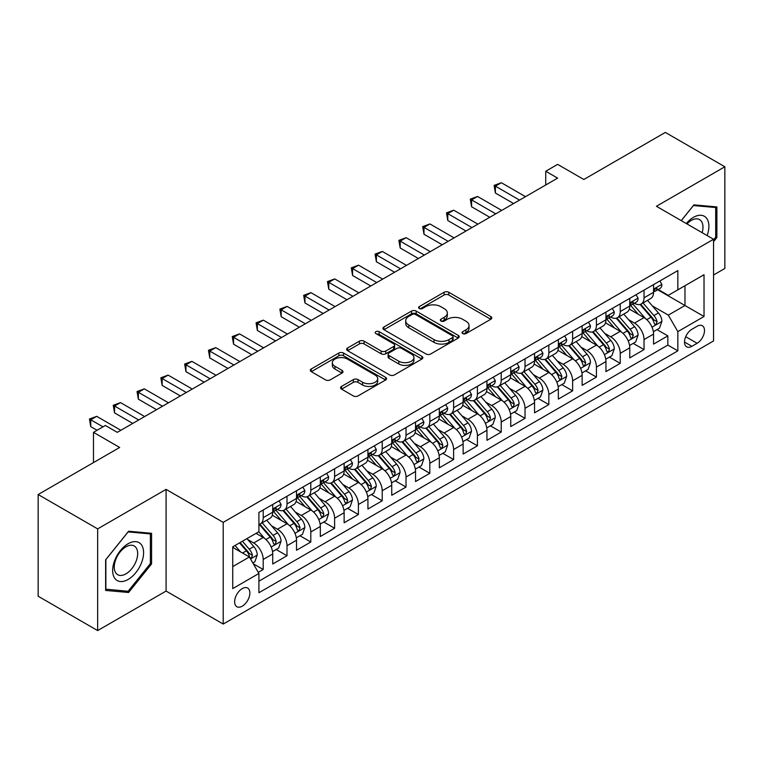 <?xml version="1.0" encoding="UTF-8"?>
<svg xmlns="http://www.w3.org/2000/svg" width="763" height="763" viewBox="0 0 763 763"><rect width="100%" height="100%" fill="white"/><g stroke="black" fill="none" stroke-linecap="round" stroke-linejoin="round"><path stroke-width="1.14" d="M462.731 333.584A2.318 1.335 0 0 0 466.002 333.584L490.828 319.249A3.3 1.907 0 0 0 491.792 317.894A3.3 1.907 0 0 0 490.828 316.55L448.778 292.267A3.3 1.907 0 0 0 444.104 292.267L419.278 306.602A2.318 1.335 0 0 0 418.601 307.546A2.318 1.335 0 0 0 419.278 308.49A2.318 1.335 0 0 0 422.549 308.49L425.764 306.631A10.577 6.104 0 0 1 440.709 306.631L444.219 308.662A10.577 6.104 0 0 1 447.318 312.973A10.577 6.104 0 0 1 444.219 317.294L441.004 319.144A2.318 1.335 0 0 0 440.327 320.088A2.318 1.335 0 0 0 441.004 321.032A2.318 1.335 0 0 0 444.276 321.032L447.49 319.182A10.577 6.104 0 0 1 462.445 319.182L465.945 321.204A10.577 6.104 0 0 1 469.045 325.515A10.577 6.104 0 0 1 465.945 329.835L462.731 331.695A2.318 1.335 0 0 0 462.054 332.639A2.318 1.335 0 0 0 462.731 333.584L462.731 331.695M242.252 606.184A10.768 6.218 120 0 0 249.291 596.695A10.768 6.218 120 0 0 247.641 588.063A10.768 6.218 120 0 0 242.252 588.597A10.768 6.218 120 0 0 235.223 598.087A10.768 6.218 120 0 0 236.873 606.719A10.768 6.218 120 0 0 242.252 606.184M341.538 386.421A3.3 1.907 0 0 0 340.565 387.766A3.3 1.907 0 0 0 341.538 389.12L353.336 395.93A3.3 1.907 0 0 0 358.009 395.93L385.573 380.012A3.3 1.907 0 0 0 386.545 378.667A3.3 1.907 0 0 0 385.573 377.313L343.522 353.04A3.3 1.907 0 0 0 338.848 353.04L311.275 368.958A3.3 1.907 0 0 0 310.312 370.303A3.3 1.907 0 0 0 311.275 371.648L325.534 379.879A3.3 1.907 0 0 0 330.207 379.879L342.005 373.069A3.3 1.907 0 0 0 342.969 371.715A3.3 1.907 0 0 0 342.005 370.37L334.938 366.288A8.841 5.103 0 0 1 332.344 362.683A8.841 5.103 0 0 1 337.799 357.971A8.841 5.103 0 0 1 347.432 359.077L375.119 375.053A8.841 5.103 0 0 1 377.704 378.667A8.841 5.103 0 0 1 372.249 383.379A8.841 5.103 0 0 1 362.616 382.273L358.009 379.612A3.3 1.907 0 0 0 353.336 379.612L341.538 386.421L341.538 389.12M713.548 274.995L724.85 268.471L724.85 166.773L665.346 132.419L583.819 179.486L557.639 164.369L545.736 171.246L557.639 178.113L117.292 432.344L105.389 425.477L93.487 432.344L93.487 462.578M97.654 528.883L97.654 630.581L166.086 591.067L166.086 489.379L97.654 528.883L38.15 494.529L119.677 447.461L93.487 432.344M166.086 489.379L223.216 522.359L713.548 239.267L713.548 340.966L223.216 624.048L223.216 522.359M724.85 166.773L656.418 206.287L713.548 239.267M425.992 353.984A3.3 1.907 0 0 0 430.666 353.984L458.239 338.066A3.3 1.907 0 0 0 459.202 336.712A3.3 1.907 0 0 0 458.239 335.367L416.178 311.085A3.3 1.907 0 0 0 411.505 311.085L383.942 327.003A3.3 1.907 0 0 0 382.969 328.348A3.3 1.907 0 0 0 383.942 329.702L425.992 353.984M376.808 334.08A2.318 1.335 0 0 1 379.154 334.404L379.154 331.657L421.901 356.34A3.3 1.907 0 0 1 422.874 357.694A3.3 1.907 0 0 1 421.901 359.039L394.337 374.957A3.3 1.907 0 0 1 389.664 374.957L347.613 350.675L347.613 347.976A3.3 1.907 0 0 0 346.64 349.33A3.3 1.907 0 0 0 347.613 350.675M347.613 347.976L359.411 341.166A3.3 1.907 0 0 1 364.085 341.166L381.138 351.009A3.3 1.907 0 0 0 385.811 351.009L393.632 346.497A3.3 1.907 0 0 0 394.605 345.143A3.3 1.907 0 0 0 393.632 343.798L375.882 333.545A2.318 1.335 0 0 1 375.205 332.601A2.318 1.335 0 0 1 376.626 331.371A2.318 1.335 0 0 1 379.154 331.657M97.654 630.581L38.15 596.227L38.15 494.529M258.266 572.345L263.206 569.494L253.326 563.79M247.708 539.517L253.678 542.97A13.467 7.773 60 0 1 263.206 559.46L272.725 553.967L272.725 564L287.002 555.75L276.177 549.503M271.504 525.774L277.484 529.226A13.467 7.773 60 0 1 287.002 545.717L296.521 540.223L296.521 550.257L310.808 542.007L299.973 535.76M295.31 512.04L301.29 515.483A13.467 7.773 60 0 1 310.808 531.973L320.326 526.48L320.326 536.513L334.614 528.263L323.779 522.016M319.115 498.296L325.086 501.749A13.467 7.773 60 0 1 334.614 518.239L344.132 512.736L344.132 522.769L358.41 514.529L347.585 508.272M342.911 484.553L348.891 488.005A13.467 7.773 60 0 1 358.41 504.496L367.928 498.992L367.928 509.026L382.215 500.786L371.381 494.529M366.717 470.809L372.697 474.262A13.467 7.773 60 0 1 382.215 490.752L391.734 485.258L391.734 495.282L406.021 487.042L395.186 480.785M390.522 457.066L396.493 460.518A13.467 7.773 60 0 1 406.021 477.009L415.539 471.515L415.539 481.548L429.817 473.298L418.992 467.042M414.319 443.322L420.299 446.775A13.467 7.773 60 0 1 429.817 463.265L439.335 457.771L439.335 467.805L453.623 459.555L442.788 453.308M438.124 429.579L444.104 433.031A13.467 7.773 60 0 1 453.623 449.521L463.141 444.028L463.141 454.061L477.428 445.811L466.594 439.564M461.93 415.845L467.9 419.288A13.467 7.773 60 0 1 477.428 435.778L486.947 430.284L486.947 440.318L501.224 432.068L490.399 425.821M485.726 402.101L491.706 405.554A13.467 7.773 60 0 1 501.224 422.044L510.743 416.541L510.743 426.574L525.03 418.334L514.195 412.077M509.531 388.357L515.511 391.81A13.467 7.773 60 0 1 525.03 408.3L534.548 402.797L534.548 412.831L548.835 404.59L538.001 398.334M533.337 374.614L539.307 378.066A13.467 7.773 60 0 1 548.835 394.557L558.354 389.063L558.354 399.087L572.631 390.847L561.806 384.59M557.133 360.87L563.113 364.323A13.467 7.773 60 0 1 572.631 380.813L582.15 375.32L582.15 385.344L596.437 377.103L585.602 370.847M580.939 347.127L586.919 350.579A13.467 7.773 60 0 1 596.437 367.07L605.956 361.576L605.956 371.61L620.243 363.36L609.408 357.113M604.744 333.383L610.715 336.836A13.467 7.773 60 0 1 620.243 353.326L629.761 347.833L629.761 357.866L644.039 349.616L644.039 339.583A13.467 7.773 -120 0 0 634.52 323.092L628.54 319.649M633.214 343.369L644.039 349.616M272.725 553.967A13.467 7.773 -120 0 0 263.206 537.476L256.063 533.347M296.521 540.223A13.467 7.773 -120 0 0 287.002 523.733L272.286 515.235M320.326 526.48A13.467 7.773 -120 0 0 310.808 509.989L296.082 501.491M344.132 512.736A13.467 7.773 -120 0 0 334.614 496.246L319.888 487.748M367.928 498.992A13.467 7.773 -120 0 0 358.41 482.502L343.693 474.004M391.734 485.258A13.467 7.773 -120 0 0 382.215 468.759L367.489 460.261M415.539 471.515A13.467 7.773 -120 0 0 406.021 455.025L391.295 446.527M439.335 457.771A13.467 7.773 -120 0 0 429.817 441.281L415.101 432.783M463.141 444.028A13.467 7.773 -120 0 0 453.623 427.538L438.897 419.04M486.947 430.284A13.467 7.773 -120 0 0 477.428 413.794L462.702 405.296M510.743 416.541A13.467 7.773 -120 0 0 501.224 400.05L486.508 391.553M534.548 402.797A13.467 7.773 -120 0 0 525.03 386.307L510.304 377.809M558.354 389.063A13.467 7.773 -120 0 0 548.835 372.563L534.11 364.065M582.15 375.32A13.467 7.773 -120 0 0 572.631 358.829L557.915 350.331M605.956 361.576A13.467 7.773 -120 0 0 596.437 345.086L581.711 336.588M629.761 347.833A13.467 7.773 -120 0 0 620.243 331.342L605.517 322.844M697.124 326.259L691.888 329.282A10.434 6.028 120 0 0 685.069 338.476A10.434 6.028 120 0 0 686.662 346.841A10.434 6.028 120 0 0 691.888 346.316L697.124 343.293A10.434 6.028 120 0 0 703.934 334.099A10.434 6.028 120 0 0 702.341 325.744A10.434 6.028 120 0 0 697.124 326.259M232.734 566.604L249.396 556.99L258.915 573.48L258.915 592.717L677.84 350.856L677.84 331.619L668.321 315.129L652.346 305.906M258.915 573.48L232.734 588.597L232.734 546.823L258.915 531.706L258.915 512.459L677.84 270.598L677.84 289.835L704.02 274.718L704.02 316.502L677.84 331.619M277.36 509.369L277.484 509.436A13.467 7.773 60 0 0 284.217 510.104L293.736 504.61A13.467 7.773 -120 0 0 296.521 498.449L296.521 490.752M301.166 495.626L301.29 495.702A13.467 7.773 60 0 0 308.014 496.36L317.542 490.867A13.467 7.773 -120 0 0 320.326 484.705L320.326 477.009M324.962 481.882L325.086 481.958A13.467 7.773 60 0 0 331.819 482.626L341.338 477.123A13.467 7.773 -120 0 0 344.132 470.962L344.132 463.265M348.767 468.139L348.891 468.215A13.467 7.773 60 0 0 355.625 468.883L365.143 463.379A13.467 7.773 -120 0 0 367.928 457.218L367.928 449.521M372.573 454.395L372.697 454.471A13.467 7.773 60 0 0 379.421 455.139L388.949 449.645A13.467 7.773 -120 0 0 391.734 443.475L391.734 435.778M396.369 440.661L396.493 440.728A13.467 7.773 60 0 0 403.226 441.396L412.745 435.902A13.467 7.773 -120 0 0 415.539 429.731L415.539 422.034M420.175 426.918L420.299 426.984A13.467 7.773 60 0 0 427.032 427.652L436.55 422.158A13.467 7.773 -120 0 0 439.335 415.997L439.335 408.3M443.98 413.174L444.104 413.241A13.467 7.773 60 0 0 450.828 413.908L460.356 408.415A13.467 7.773 -120 0 0 463.141 402.254L463.141 394.557M467.776 399.43L467.9 399.507A13.467 7.773 60 0 0 474.634 400.165L484.152 394.671A13.467 7.773 -120 0 0 486.947 388.51L486.947 380.813M491.582 385.687L491.706 385.763A13.467 7.773 60 0 0 498.439 386.431L507.958 380.928A13.467 7.773 -120 0 0 510.743 374.767L510.743 367.07M515.387 371.943L515.511 372.02A13.467 7.773 60 0 0 522.235 372.687L531.763 367.184A13.467 7.773 -120 0 0 534.548 361.023L534.548 353.326M539.183 358.2L539.307 358.276A13.467 7.773 60 0 0 546.041 358.944L555.559 353.45A13.467 7.773 -120 0 0 558.354 347.279L558.354 339.583M562.989 344.466L563.113 344.533A13.467 7.773 60 0 0 569.847 345.2L579.365 339.707A13.467 7.773 -120 0 0 582.15 333.536L582.15 325.839M586.795 330.722L586.919 330.789A13.467 7.773 60 0 0 593.643 331.457L603.171 325.963A13.467 7.773 -120 0 0 605.956 319.802L605.956 312.105M610.591 316.979L610.715 317.046A13.467 7.773 60 0 0 617.448 317.713L626.967 312.22A13.467 7.773 -120 0 0 629.761 306.058L629.761 298.362M258.915 581.177L667.844 345.086L667.844 335.873L653.557 344.123L653.557 334.089A13.467 7.773 -120 0 0 644.039 317.599L629.322 309.101M634.396 303.235L634.52 303.302A13.467 7.773 -120 0 0 641.254 303.97A13.467 7.773 -120 0 0 644.039 297.808L644.039 290.112M641.254 303.97L650.772 298.476A13.467 7.773 -120 0 0 653.557 292.315L653.557 284.618M263.206 509.989L263.206 517.686A13.467 7.773 60 0 1 260.412 523.847A13.467 7.773 60 0 1 258.915 524.391M260.412 523.847L269.93 518.354A13.467 7.773 -120 0 0 272.725 512.192L272.725 504.496M287.002 496.246L287.002 503.942A13.467 7.773 60 0 1 284.217 510.104M310.808 482.502L310.808 490.199A13.467 7.773 60 0 1 308.014 496.36M334.614 468.759L334.614 476.455A13.467 7.773 60 0 1 331.819 482.626M358.41 455.025L358.41 462.712A13.467 7.773 60 0 1 355.625 468.883M382.215 441.281L382.215 448.978A13.467 7.773 60 0 1 379.421 455.139M406.021 427.538L406.021 435.234A13.467 7.773 60 0 1 403.226 441.396M429.817 413.794L429.817 421.491A13.467 7.773 60 0 1 427.032 427.652M453.623 400.05L453.623 407.747A13.467 7.773 60 0 1 450.828 413.908M477.428 386.307L477.428 394.004A13.467 7.773 60 0 1 474.634 400.165M501.224 372.563L501.224 380.26A13.467 7.773 60 0 1 498.439 386.431M525.03 358.829L525.03 366.517A13.467 7.773 60 0 1 522.235 372.687M548.835 345.086L548.835 352.783A13.467 7.773 60 0 1 546.041 358.944M572.631 331.342L572.631 339.039A13.467 7.773 60 0 1 569.847 345.2M596.437 317.599L596.437 325.296A13.467 7.773 60 0 1 593.643 331.457M620.243 303.855L620.243 311.552A13.467 7.773 60 0 1 617.448 317.713M620.243 353.326L620.243 363.36M596.437 367.07L596.437 377.103M572.631 380.813L572.631 390.847M548.835 394.557L548.835 404.59M525.03 408.3L525.03 418.334M501.224 422.044L501.224 432.068M477.428 435.778L477.428 445.811M453.623 449.521L453.623 459.555M429.817 463.265L429.817 473.298M406.021 477.009L406.021 487.042M382.215 490.752L382.215 500.786M358.41 504.496L358.41 514.529M334.614 518.239L334.614 528.263M310.808 531.973L310.808 542.007M287.002 545.717L287.002 555.75M263.206 559.46L263.206 569.494M249.396 556.99L232.734 547.367M668.321 315.129L684.983 305.505L684.983 285.715L704.02 274.718M657.725 289.768L704.02 316.502M658.202 289.492L668.321 295.338L677.84 289.835M166.086 591.067L223.216 624.048M545.736 171.246L545.736 184.989M657.01 329.626L667.844 335.873M667.844 345.086L677.84 350.856M713.548 241.69L716.877 237.541L716.877 206.916L693.91 204.865L681.245 220.621M105.628 590.438L128.604 592.489L151.57 563.914L151.57 533.289L128.604 531.239L105.628 559.813L105.628 590.438M715.684 236.854L716.877 237.541M150.378 563.228L151.57 563.914M126.172 591.087L128.604 592.489M463.656 333.908L465.945 332.582A10.577 6.104 0 0 0 469.045 328.271L469.045 325.515M447.318 312.973L447.318 315.72A10.577 6.104 0 0 1 444.219 320.04L441.93 321.357M490.781 319.268L448.778 295.014A3.3 1.907 0 0 0 444.104 295.014L420.203 308.815M458.191 338.085L416.178 313.831A3.3 1.907 0 0 0 411.505 313.831L383.98 329.73M452.392 337.656A2.318 1.335 0 0 0 453.069 336.712A2.318 1.335 0 0 0 452.392 335.768L415.482 314.461A2.318 1.335 0 0 0 412.211 314.461L408.825 316.416A10.577 6.104 0 0 0 405.725 320.727A10.577 6.104 0 0 0 408.825 325.048L434.052 339.611A10.577 6.104 0 0 0 449.006 339.611L452.392 337.656L452.392 340.412A2.318 1.335 0 0 0 453.069 339.468L453.069 336.712M405.725 320.727L405.725 323.483A10.577 6.104 0 0 0 408.825 327.794L408.825 325.048M452.392 340.412L449.006 342.368A10.577 6.104 0 0 1 434.052 342.368L408.825 327.794M347.651 350.703L359.411 343.913L359.411 341.166M394.605 345.143L394.605 347.89A3.3 1.907 0 0 1 393.632 349.244L385.811 353.765A3.3 1.907 0 0 1 381.138 353.765L364.085 343.913A3.3 1.907 0 0 0 359.411 343.913M379.154 334.404L421.863 359.068M398.83 361.233A8.841 5.103 0 0 0 408.463 362.339A8.841 5.103 0 0 0 413.918 357.618A8.841 5.103 0 0 0 411.333 354.013L401.576 348.386A3.3 1.907 0 0 0 396.903 348.386L389.082 352.897A3.3 1.907 0 0 0 388.109 354.251A3.3 1.907 0 0 0 389.082 355.596L398.83 361.233L398.83 363.98A8.841 5.103 0 0 0 408.463 365.086A8.841 5.103 0 0 0 413.918 360.374L413.918 357.618M388.109 354.251L388.109 356.998A3.3 1.907 0 0 0 389.082 358.352L389.082 355.596M398.83 363.98L389.082 358.352M377.704 378.667L377.704 381.414A8.841 5.103 0 0 1 372.249 386.126A8.841 5.103 0 0 1 362.616 385.019L358.009 382.358A3.3 1.907 0 0 0 353.336 382.358L341.576 389.149M332.344 362.683L332.344 365.429A8.841 5.103 0 0 0 334.938 369.034L334.938 366.288M341.958 373.097L334.938 369.034M385.573 377.313L385.573 380.012L343.522 355.787A3.3 1.907 0 0 0 338.848 355.787L311.323 371.676M653.357 331.733L659.509 328.176L661.893 321.309A8.918 5.15 -120 0 0 658.421 312.935L647.539 300.345M645.364 318.467L632.937 304.075M638.288 314.28L631.077 305.925A21.374 12.342 -120 0 0 630.41 305.181M640.043 304.456L651.039 317.189A8.918 5.15 60 0 1 654.215 323.34L654.864 324.399L656.075 324.227L657.077 321.69A8.918 5.15 -120 0 0 653.891 315.548L643.018 302.949M640.682 304.246L652.508 317.933A4.54 2.623 60 0 1 653.653 319.716L657.077 321.69M659.871 280.975L661.893 284.475A8.918 5.15 60 0 1 660.043 288.424L655.522 291.037A8.918 5.15 -120 0 0 657.077 288.986L656.886 288.195M519.555 200.106L495.397 186.153L501.348 182.719L525.507 196.663M653.862 291.456L653.891 291.456A8.918 5.15 -120 0 0 655.522 291.037M655.922 288.319L657.077 288.986C656.514 287.641 655.56 288.185 654.215 290.627A8.918 5.15 60 0 1 653.557 291.905M513.604 203.54L495.397 193.029L495.397 186.153L494.09 185.399L501.348 182.719M495.397 193.029L494.09 185.399M707.139 235.576A21.879 12.637 120 0 0 693.433 217.35A21.879 12.637 120 0 0 686.261 223.521M702.141 232.686A16.567 9.566 120 0 0 699.547 219.61A16.567 9.566 120 0 0 691.259 220.44A16.567 9.566 120 0 0 686.929 223.902M681.292 220.641L693.433 205.543L715.684 207.526L715.684 237.198L713.548 239.868M714.216 206.678L715.684 207.526M141.517 562.789A21.879 12.637 120 0 0 135.862 541.654A21.879 12.637 120 0 0 114.727 560.395A21.879 12.637 120 0 0 120.392 581.53A21.879 12.637 120 0 0 141.517 562.789M136.1 561.244A16.567 9.566 120 0 0 134.24 545.993A16.567 9.566 120 0 0 115.814 559.432A16.567 9.566 120 0 0 117.674 574.682A16.567 9.566 120 0 0 136.1 561.244M105.866 589.274L105.866 559.603L128.127 531.916L150.378 533.909L150.378 563.58L128.127 591.268L105.628 589.141M148.899 533.051L150.378 533.909M629.561 345.477L635.713 341.919L638.087 335.052A8.918 5.15 -120 0 0 634.616 326.678L623.743 314.079M621.559 332.21L609.132 317.818M614.492 328.023L607.272 319.668A21.374 12.342 -120 0 0 606.614 318.924M616.237 318.2L627.234 330.932A8.918 5.15 60 0 1 630.419 337.084L631.068 338.143L632.269 337.971L633.271 335.434A8.918 5.15 -120 0 0 630.095 329.282L619.222 316.693M616.885 317.99L628.702 331.676A4.54 2.623 60 0 1 629.847 333.45L633.271 335.434M605.755 359.22L611.907 355.663L614.291 348.796A8.918 5.15 -120 0 0 610.81 340.422L599.937 327.823M597.763 345.954L585.326 331.562M590.686 341.767L583.476 333.412A21.374 12.342 -120 0 0 582.808 332.668M592.431 331.943L603.438 344.676A8.918 5.15 60 0 1 606.614 350.827L607.262 351.877L608.473 351.714L609.475 349.177A8.918 5.15 -120 0 0 606.289 343.026L595.417 330.436M593.08 331.733L604.897 345.42A4.54 2.623 60 0 1 606.041 347.194L609.475 349.177M581.95 372.954L588.101 369.406L590.486 362.539A8.918 5.15 -120 0 0 587.014 354.156L576.132 341.566M573.957 359.697L561.53 345.305M566.88 355.501L559.67 347.155A21.374 12.342 -120 0 0 559.002 346.412M568.635 345.687L579.632 358.419A8.918 5.15 60 0 1 582.808 364.561L583.457 365.62L584.668 365.448L585.669 362.911A8.918 5.15 -120 0 0 582.484 356.769L571.611 344.18M569.274 345.477L581.101 359.163A4.54 2.623 60 0 1 582.245 360.937L585.669 362.911M558.154 386.698L564.305 383.15L566.68 376.273A8.918 5.15 -120 0 0 563.208 367.9L552.336 355.31M550.152 373.441L537.724 359.049M543.084 369.244L535.864 360.899A21.374 12.342 -120 0 0 535.206 360.155M544.83 359.43L555.826 372.163A8.918 5.15 60 0 1 559.012 378.305L559.66 379.364L560.862 379.192L561.864 376.655A8.918 5.15 -120 0 0 558.688 370.513L547.815 357.923M545.478 359.22L557.295 372.907A4.54 2.623 60 0 1 558.44 374.681L561.864 376.655M636.065 294.718L638.087 298.219A8.918 5.15 60 0 1 636.247 302.167L631.716 304.78A8.918 5.15 -120 0 0 633.271 302.72L633.09 301.929M495.75 213.84L471.591 199.896L477.543 196.463L501.701 210.407M630.057 305.2L630.095 305.2A8.918 5.15 -120 0 0 631.716 304.78M632.126 302.062L633.271 302.72C632.708 301.385 631.764 301.929 630.419 304.37A8.918 5.15 60 0 1 629.761 305.639M489.798 217.283L471.591 206.763L471.591 199.896L470.285 199.143L477.543 196.463M471.591 206.763L470.285 199.143M612.26 308.462L614.291 311.962A8.918 5.15 60 0 1 612.441 315.911L607.92 318.524A8.918 5.15 -120 0 0 609.475 316.464L609.284 315.672M471.954 227.584L447.786 213.64L453.737 210.207L477.896 224.15M606.251 318.944L606.289 318.944A8.918 5.15 -120 0 0 607.92 318.524M608.321 315.806L609.475 316.464C608.912 315.119 607.958 315.672 606.614 318.114A8.918 5.15 60 0 1 605.956 319.382M466.002 231.027L447.786 220.507L447.786 213.64L446.479 212.887L453.737 210.207M447.786 220.507L446.479 212.887M588.464 322.205L590.486 325.706A8.918 5.15 60 0 1 588.635 329.654L584.115 332.267A8.918 5.15 -120 0 0 585.669 330.207L585.479 329.416M448.148 241.327L423.99 227.384L429.941 223.941L454.099 237.894M582.455 332.678L582.484 332.678A8.918 5.15 -120 0 0 584.115 332.267M584.515 329.54L585.669 330.207C585.107 328.863 584.153 329.416 582.808 331.857A8.918 5.15 60 0 1 582.15 333.126M442.197 244.761L423.99 234.251L423.99 227.384L422.683 226.621L429.941 223.941M423.99 234.251L422.683 226.621M564.658 335.939L566.68 339.449A8.918 5.15 60 0 1 564.839 343.398L560.309 346.001A8.918 5.15 -120 0 0 561.864 343.951L561.682 343.159M424.342 255.071L400.184 241.127L406.135 237.684L430.294 251.637M558.65 346.421L558.688 346.421A8.918 5.15 -120 0 0 560.309 346.001M560.71 343.283L561.864 343.951C561.301 342.606 560.357 343.159 559.012 345.601A8.918 5.15 60 0 1 558.354 346.869M418.391 258.504L400.184 247.994L400.184 241.127L398.877 240.364L406.135 237.684M400.184 247.994L398.877 240.364M534.348 400.441L540.5 396.894L542.884 390.017A8.918 5.15 -120 0 0 539.403 381.643L528.53 369.054M526.356 387.184L513.919 372.792M519.279 382.988L512.068 374.633A21.374 12.342 -120 0 0 511.401 373.889M521.024 373.164L532.03 385.906A8.918 5.15 60 0 1 535.206 392.048L535.855 393.107L537.066 392.935L538.068 390.398A8.918 5.15 -120 0 0 534.882 384.256L524.009 371.667M521.673 372.964L533.49 386.641A4.54 2.623 60 0 1 534.634 388.424L538.068 390.398M540.853 349.683L542.884 353.193A8.918 5.15 60 0 1 541.034 357.141L536.513 359.745A8.918 5.15 -120 0 0 538.068 357.694L537.877 356.903M400.546 268.814L376.378 254.861L382.33 251.428L406.488 265.381M534.844 360.165L534.882 360.165A8.918 5.15 -120 0 0 536.513 359.745M536.914 357.027L538.068 357.694C537.505 356.35 536.551 356.903 535.206 359.344A8.918 5.15 60 0 1 534.548 360.613M394.595 272.248L376.378 261.738L376.378 254.861L375.072 254.108L382.33 251.428M376.378 261.738L375.072 254.108M510.542 414.185L516.694 410.637L519.078 403.761A8.918 5.15 -120 0 0 515.607 395.387L504.725 382.797M502.55 400.918L490.123 386.536M495.473 396.731L488.263 388.377A21.374 12.342 -120 0 0 487.595 387.633M497.228 386.908L508.225 399.65A8.918 5.15 60 0 1 511.401 405.792L512.049 406.851L513.261 406.679L514.262 404.142A8.918 5.15 -120 0 0 511.076 398L500.204 385.41M497.867 386.707L509.694 400.384A4.54 2.623 60 0 1 510.838 402.168L514.262 404.142M517.056 363.426L519.078 366.936A8.918 5.15 60 0 1 517.228 370.875L512.707 373.489A8.918 5.15 -120 0 0 514.262 371.438L514.071 370.646M376.741 282.558L352.582 268.605L358.534 265.171L382.692 279.124M511.048 373.908L511.076 373.908A8.918 5.15 -120 0 0 512.707 373.489M513.108 370.77L514.262 371.438C513.699 370.093 512.746 370.637 511.401 373.088A8.918 5.15 60 0 1 510.743 374.356M370.789 285.991L352.582 275.481L352.582 268.605L351.276 267.851L358.534 265.171M352.582 275.481L351.276 267.851M486.746 427.929L492.898 424.381L495.273 417.504A8.918 5.15 -120 0 0 491.801 409.13L480.928 396.541M478.744 414.662L466.317 400.27M471.677 410.475L464.457 402.12A21.374 12.342 -120 0 0 463.799 401.376M473.422 400.651L484.419 413.393A8.918 5.15 60 0 1 487.605 419.536L488.253 420.594L489.455 420.423L490.456 417.886A8.918 5.15 -120 0 0 487.28 411.743L476.408 399.144M474.071 400.441L485.888 414.128A4.54 2.623 60 0 1 487.032 415.911L490.456 417.886M493.251 377.17L495.273 380.67A8.918 5.15 60 0 1 493.432 384.619L488.902 387.232A8.918 5.15 -120 0 0 490.456 385.181L490.275 384.39M352.935 296.302L328.777 282.348L334.728 278.915L358.887 292.858M487.242 387.652L487.28 387.652A8.918 5.15 -120 0 0 488.902 387.232M489.302 384.514L490.456 385.181C489.894 383.837 488.949 384.38 487.605 386.831A8.918 5.15 60 0 1 486.947 388.1M346.984 299.735L328.777 289.225L328.777 282.348L327.47 281.595L334.728 278.915M328.777 289.225L327.47 281.595M462.941 441.672L469.092 438.115L471.477 431.248A8.918 5.15 -120 0 0 467.996 422.874L457.123 410.284M454.948 428.405L442.511 414.013M447.871 424.218L440.661 415.864A21.374 12.342 -120 0 0 439.993 415.12M449.617 414.395L460.623 427.127A8.918 5.15 60 0 1 463.799 433.279L464.448 434.338L465.659 434.166L466.66 431.629A8.918 5.15 -120 0 0 463.475 425.477L452.602 412.888M450.265 414.185L462.082 427.871A4.54 2.623 60 0 1 463.227 429.645L466.66 431.629M469.445 390.914L471.477 394.414A8.918 5.15 60 0 1 469.626 398.362L465.106 400.976A8.918 5.15 -120 0 0 466.66 398.915L466.47 398.124M329.139 310.036L304.971 296.092L310.923 292.658L335.081 306.602M463.437 401.395L463.475 401.395A8.918 5.15 -120 0 0 465.106 400.976M465.506 398.257L466.66 398.915C466.098 397.58 465.144 398.124 463.799 400.565A8.918 5.15 60 0 1 463.141 401.834M323.188 313.479L304.971 302.959L304.971 296.092L303.664 295.338L310.923 292.658M304.971 302.959L303.664 295.338M439.135 455.416L445.287 451.858L447.671 444.991A8.918 5.15 -120 0 0 444.2 436.617L433.317 424.018M431.143 442.149L418.715 427.757M424.066 437.962L416.856 429.607A21.374 12.342 -120 0 0 416.188 428.863M425.821 428.138L436.817 440.871A8.918 5.15 60 0 1 439.993 447.023L440.642 448.072L441.853 447.91L442.855 445.373A8.918 5.15 -120 0 0 439.669 439.221L428.796 426.631M426.46 427.929L438.286 441.615A4.54 2.623 60 0 1 439.431 443.389L442.855 445.373M445.649 404.657L447.671 408.157A8.918 5.15 60 0 1 445.821 412.106L441.3 414.719A8.918 5.15 -120 0 0 442.855 412.659L442.664 411.867M305.334 323.779L281.175 309.835L287.126 306.402L311.285 320.346M439.641 415.139L439.669 415.139A8.918 5.15 -120 0 0 441.3 414.719M441.701 412.001L442.855 412.659C442.292 411.314 441.338 411.867 439.993 414.309A8.918 5.15 60 0 1 439.335 415.577M299.382 327.222L281.175 316.702L281.175 309.835L279.868 309.082L287.126 306.402M281.175 316.702L279.868 309.082M415.339 469.15L421.491 465.602L423.866 458.735A8.918 5.15 -120 0 0 420.394 450.351L409.521 437.762M407.337 455.892L394.91 441.5M400.27 451.706L393.05 443.351A21.374 12.342 -120 0 0 392.392 442.607M402.015 441.882L413.012 454.614A8.918 5.15 60 0 1 416.197 460.757L416.846 461.815L418.048 461.644L419.049 459.107A8.918 5.15 -120 0 0 415.873 452.964L405 440.375M402.664 441.672L414.481 455.358A4.54 2.623 60 0 1 415.625 457.132L419.049 459.107M421.844 418.401L423.866 421.901A8.918 5.15 60 0 1 422.025 425.849L417.495 428.463A8.918 5.15 -120 0 0 419.049 426.403L418.868 425.611M281.528 337.523L257.369 323.579L263.321 320.145L287.479 334.089M415.835 428.873L415.873 428.873A8.918 5.15 -120 0 0 417.495 428.463M417.895 425.735L419.049 426.403C418.486 425.058 417.542 425.611 416.197 428.053A8.918 5.15 60 0 1 415.539 429.321M275.577 340.956L257.369 330.446L257.369 323.579L256.063 322.816L263.321 320.145M257.369 330.446L256.063 322.816M391.533 482.893L397.685 479.345L400.07 472.469A8.918 5.15 -120 0 0 396.588 464.095L385.716 451.505M383.541 469.636L371.104 455.244M376.464 465.44L369.254 457.094A21.374 12.342 -120 0 0 368.586 456.35M378.21 455.625L389.216 468.358A8.918 5.15 60 0 1 392.392 474.5L393.04 475.559L394.252 475.387L395.253 472.85A8.918 5.15 -120 0 0 392.068 466.708L381.195 454.119M378.858 455.416L390.675 469.102A4.54 2.623 60 0 1 391.82 470.876L395.253 472.85M398.038 432.144L400.07 435.644A8.918 5.15 60 0 1 398.219 439.593L393.698 442.197A8.918 5.15 -120 0 0 395.253 440.146L395.062 439.354M257.732 351.266L233.564 337.322L239.515 333.879L263.674 347.833M392.029 442.616L392.068 442.616A8.918 5.15 -120 0 0 393.698 442.197M394.099 439.478L395.253 440.146C394.69 438.801 393.737 439.354 392.392 441.796A8.918 5.15 60 0 1 391.734 443.065M251.78 354.7L233.564 344.189L233.564 337.322L232.257 336.559L239.515 333.879M233.564 344.189L232.257 336.559M367.728 496.637L373.88 493.089L376.264 486.212A8.918 5.15 -120 0 0 372.792 477.838L361.91 465.249M359.735 483.38L347.308 468.987M352.659 479.183L345.448 470.838A21.374 12.342 -120 0 0 344.781 470.084M354.413 469.359L365.41 482.102A8.918 5.15 60 0 1 368.586 488.244L369.235 489.302L370.446 489.131L371.447 486.594A8.918 5.15 -120 0 0 368.262 480.452L357.389 467.862M355.053 469.159L366.879 482.836A4.54 2.623 60 0 1 368.024 484.619L371.447 486.594M374.242 445.878L376.264 449.388A8.918 5.15 60 0 1 374.414 453.336L369.893 455.94A8.918 5.15 -120 0 0 371.447 453.89L371.257 453.098M233.926 365.01L209.768 351.056L215.719 347.623L239.878 361.576M368.233 456.36L368.262 456.36A8.918 5.15 -120 0 0 369.893 455.94M370.293 453.222L371.447 453.89C370.885 452.545 369.931 453.098 368.586 455.54A8.918 5.15 60 0 1 367.928 456.808M227.975 368.443L209.768 357.933L209.768 351.056L208.452 350.303L215.719 347.623M209.768 357.933L208.452 350.303M350.436 459.622L352.458 463.131A8.918 5.15 60 0 1 350.618 467.07L346.087 469.684A8.918 5.15 -120 0 0 347.642 467.633L347.461 466.842M210.121 378.753L185.962 364.8L191.914 361.366L216.072 375.32M344.428 470.103L344.466 470.103A8.918 5.15 -120 0 0 346.087 469.684M346.488 466.966L347.642 467.633C347.079 466.288 346.135 466.842 344.79 469.283A8.918 5.15 60 0 1 344.132 470.552M204.169 382.187L185.962 371.676L185.962 364.8L184.656 364.046L191.914 361.366M185.962 371.676L184.656 364.046M326.631 473.365L328.662 476.865A8.918 5.15 60 0 1 326.812 480.814L322.291 483.427A8.918 5.15 -120 0 0 323.846 481.377L323.655 480.585M186.325 392.497L162.157 378.543L168.108 375.11L192.266 389.054M320.622 483.847L320.66 483.847A8.918 5.15 -120 0 0 322.291 483.427M322.692 480.709L323.846 481.377C323.283 480.032 322.329 480.576 320.985 483.027A8.918 5.15 60 0 1 320.326 484.295M180.373 395.93L162.157 385.42L162.157 378.543L160.85 377.79L168.108 375.11M162.157 385.42L160.85 377.79M343.932 510.38L350.083 506.832L352.458 499.956A8.918 5.15 -120 0 0 348.987 491.582L338.114 478.992M335.93 497.114L323.502 482.731M328.863 492.927L321.643 484.572A21.374 12.342 -120 0 0 320.985 483.828M330.608 483.103L341.605 495.845A8.918 5.15 60 0 1 344.79 501.987L345.439 503.046L346.64 502.874L347.642 500.337A8.918 5.15 -120 0 0 344.466 494.195L333.593 481.606M331.256 482.903L343.073 496.579A4.54 2.623 60 0 1 344.218 498.363L347.642 500.337M320.126 524.124L326.278 520.576L328.662 513.699A8.918 5.15 -120 0 0 325.181 505.325L314.308 492.736M312.134 510.857L299.697 496.465M305.057 506.67L297.847 498.315A21.374 12.342 -120 0 0 297.179 497.571M306.802 496.847L317.809 509.589A8.918 5.15 60 0 1 320.985 515.731L321.633 516.789L322.844 516.618L323.846 514.081A8.918 5.15 -120 0 0 320.66 507.939L309.788 495.34M307.451 496.637L319.268 510.323A4.54 2.623 60 0 1 320.412 512.107L323.846 514.081M296.321 537.867L302.472 534.31L304.857 527.443A8.918 5.15 -120 0 0 301.385 519.069L290.503 506.479M288.328 524.601L275.901 510.209M281.251 520.414L274.041 512.059A21.374 12.342 -120 0 0 273.373 511.315M283.006 510.59L294.003 523.323A8.918 5.15 60 0 1 297.179 529.474L297.828 530.533L299.039 530.361L300.04 527.824A8.918 5.15 -120 0 0 296.855 521.673L285.982 509.083M283.645 510.38L295.472 524.067A4.54 2.623 60 0 1 296.616 525.841L300.04 527.824M302.835 487.109L304.857 490.609A8.918 5.15 60 0 1 303.006 494.558L298.486 497.171A8.918 5.15 -120 0 0 300.04 495.111L299.849 494.329M162.519 406.231L138.361 392.287L144.312 388.853L168.47 402.797M296.826 497.59L296.855 497.59A8.918 5.15 -120 0 0 298.486 497.171M298.886 494.453L300.04 495.111C299.478 493.775 298.524 494.319 297.179 496.761A8.918 5.15 60 0 1 296.521 498.029M156.568 409.674L138.361 399.154L138.361 392.287L137.044 391.533L144.312 388.853M138.361 399.154L137.044 391.533M272.525 551.611L278.676 548.053L281.051 541.186A8.918 5.15 -120 0 0 277.579 532.812L266.707 520.213M264.523 538.344L258.829 531.754M257.455 534.157L256.53 533.079M259.201 524.334L270.197 537.066A8.918 5.15 60 0 1 273.383 543.218L274.031 544.267L275.233 544.105L276.235 541.568A8.918 5.15 -120 0 0 273.059 535.416L262.186 522.827M259.849 524.124L271.666 537.81A4.54 2.623 60 0 1 272.811 539.584L276.235 541.568M279.029 500.852L281.051 504.353A8.918 5.15 60 0 1 279.21 508.301L274.68 510.914A8.918 5.15 -120 0 0 276.235 508.854L276.053 508.063M138.713 419.974L114.555 406.03L120.506 402.597L144.665 416.541M273.02 511.334L273.059 511.334A8.918 5.15 -120 0 0 274.68 510.914M275.081 508.196L276.235 508.854C275.672 507.509 274.728 508.063 273.383 510.504A8.918 5.15 60 0 1 272.725 511.773M132.762 423.417L114.555 412.897L114.555 406.03L113.248 405.277L120.506 402.597M114.555 412.897L113.248 405.277M252.849 562.97L254.871 561.797L257.245 554.93A8.918 5.15 -120 0 0 253.774 546.546L246.926 538.621M240.536 551.878L235.033 545.497M233.65 547.901L232.734 546.842M239.553 542.884L246.401 550.81A8.918 5.15 60 0 1 249.577 556.952L250.226 558.011L251.437 557.839L252.439 555.311A8.918 5.15 -120 0 0 249.253 549.16L242.405 541.234M240.107 542.569L247.861 551.554A4.54 2.623 60 0 1 249.005 553.328L252.439 555.311M103.015 426.851L90.749 419.774L96.701 416.34L120.859 430.284M97.063 430.284L90.749 426.641L90.749 419.774L89.443 419.021L96.701 416.34M90.749 426.641L89.443 419.021M253.678 542.97L263.206 537.476M277.484 529.226L287.002 523.733M301.29 515.483L310.808 509.989M325.086 501.749L334.614 496.246M348.891 488.005L358.41 482.502M372.697 474.262L382.215 468.759M396.493 460.518L406.021 455.025M420.299 446.775L429.817 441.281M444.104 433.031L453.623 427.538M467.9 419.288L477.428 413.794M491.706 405.554L501.224 400.05M515.511 391.81L525.03 386.307M539.307 378.066L548.835 372.563M563.113 364.323L572.631 358.829M586.919 350.579L596.437 345.086M610.715 336.836L620.243 331.342M634.52 323.092L644.039 317.599M644.039 297.808L653.557 292.315M263.206 517.686L272.725 512.192M287.002 503.942L296.521 498.449M310.808 490.199L320.326 484.705M334.614 476.455L344.132 470.962M358.41 462.712L367.928 457.218M382.215 448.978L391.734 443.475M406.021 435.234L415.539 429.731M429.817 421.491L439.335 415.997M453.623 407.747L463.141 402.254M477.428 394.004L486.947 388.51M501.224 380.26L510.743 374.767M525.03 366.517L534.548 361.023M548.835 352.783L558.354 347.279M572.631 339.039L582.15 333.536M596.437 325.296L605.956 319.802M620.243 311.552L629.761 306.058M644.039 339.583L653.557 334.089M685.708 336.712L697.124 343.293M684.506 342.062L691.888 346.316M465.945 332.582L465.945 329.835M441.004 321.032L441.004 319.144M444.219 320.04L444.219 317.294M419.278 308.49L419.278 306.602M444.104 295.014L444.104 292.267M448.778 295.014L448.778 292.267M490.828 319.249L490.828 316.55M383.942 329.702L383.942 327.003M411.505 313.831L411.505 311.085M416.178 313.831L416.178 311.085M458.239 338.066L458.239 335.367M434.052 342.368L434.052 339.611M449.006 342.368L449.006 339.611M364.085 343.913L364.085 341.166M381.138 353.765L381.138 351.009M385.811 353.765L385.811 351.009M393.632 349.244L393.632 346.497M421.901 359.039L421.901 356.34M353.336 382.358L353.336 379.612M358.009 382.358L358.009 379.612M362.616 385.019L362.616 382.273M342.005 373.069L342.005 370.37M311.275 371.648L311.275 368.958M338.848 355.787L338.848 353.04M343.522 355.787L343.522 353.04M652.003 327.155L661.836 321.481M653.891 315.548L658.421 312.935M646.786 319.649L651.039 317.189M661.836 284.38L653.557 289.148M628.197 340.899L638.03 335.224M630.095 329.282L634.616 326.678M622.98 333.393L627.234 330.932M604.401 354.642L614.225 348.968M606.289 343.026L610.81 340.422M599.184 347.136L603.438 344.676M580.595 368.386L590.428 362.711M582.484 356.769L587.014 354.156M575.378 360.88L579.632 358.419M556.79 382.129L566.623 376.455M558.688 370.513L563.208 367.9M551.573 374.614L555.826 372.163M638.03 298.123L629.761 302.892M614.225 311.857L605.956 316.635M590.428 325.601L582.15 330.379M566.623 339.344L558.354 344.123M532.994 395.873L542.817 390.189M534.882 384.256L539.403 381.643M527.777 388.357L532.03 385.906M542.817 353.088L534.548 357.866M509.188 409.607L519.021 403.932M511.076 398L515.607 395.387M503.971 402.101L508.225 399.65M519.021 366.831L510.743 371.61M485.382 423.351L495.216 417.676M487.28 411.743L491.801 409.13M480.165 415.845L484.419 413.393M495.216 380.575L486.947 385.344M461.586 437.094L471.41 431.419M463.475 425.477L467.996 422.874M456.369 429.588L460.623 427.127M471.41 394.318L463.141 399.087M437.781 450.838L447.614 445.163M439.669 439.221L444.2 436.617M432.564 443.332L436.817 440.871M447.614 408.052L439.335 412.831M413.975 464.581L423.808 458.906M415.873 452.964L420.394 450.351M408.758 457.075L413.012 454.614M423.808 421.796L415.539 426.574M390.179 478.325L400.003 472.65M392.068 466.708L396.588 464.095M384.962 470.809L389.216 468.358M400.003 435.539L391.734 440.318M366.374 492.068L376.207 486.384M368.262 480.452L372.792 477.838M361.157 484.553L365.41 482.102M376.207 449.283L367.928 454.061M352.401 463.027L344.132 467.805M328.595 476.77L320.326 481.539M342.568 505.802L352.401 500.127M344.466 494.195L348.987 491.582M337.351 498.296L341.605 495.845M318.772 519.546L328.595 513.871M320.66 507.939L325.181 505.325M313.555 512.04L317.809 509.589M294.966 533.289L304.799 527.615M296.855 521.673L301.385 519.069M289.749 525.783L294.003 523.323M304.799 490.514L296.521 495.282M271.161 547.033L280.994 541.358M273.059 535.416L277.579 532.812M265.944 539.527L270.197 537.066M280.994 504.248L272.725 509.026M250.531 558.945L257.188 555.102M249.253 549.16L253.774 546.546M242.548 553.032L246.401 550.81"/></g></svg>
